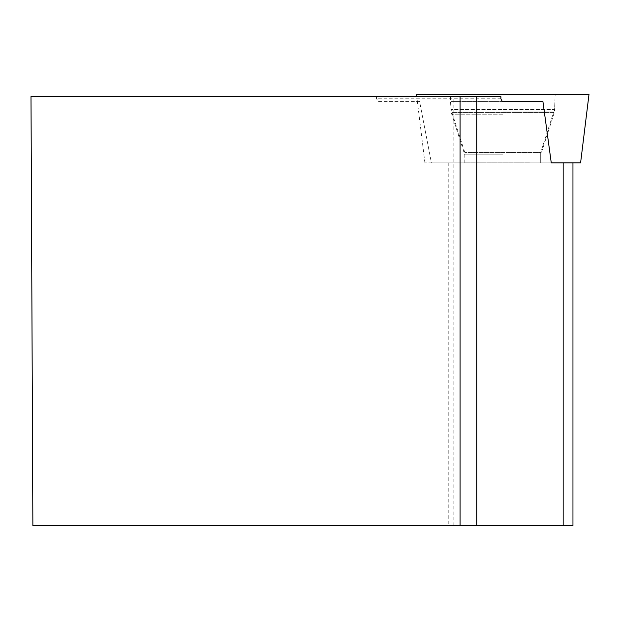 <?xml version="1.0" encoding="UTF-8"?>
<svg xmlns="http://www.w3.org/2000/svg" width="620" height="620" viewBox="0 0 620 620"><rect width="100%" height="100%" fill="white"/><g stroke="black" fill="none" stroke-linecap="round" stroke-linejoin="round"><path stroke-width="0.46" stroke-dasharray="3.1 2.33" d="M416.508 94.387L589 94.387M539.818 94.387L450.337 94.387L539.818 94.387M529.589 162.843L464.806 162.843L529.589 162.843M580.591 162.843L551.257 162.843M500.875 96.542L376.518 96.542L376.518 98.805L378.347 101.393L419.577 101.393L431.404 162.866L424.917 162.866L551.265 162.866M572.957 525.613L32.876 525.613L31 96.542L376.518 96.542M460.063 96.542L453.166 96.542L460.063 96.542L460.063 525.613L453.166 525.613L460.063 525.613M419.577 101.393L378.347 101.393M502.758 101.393L450.546 101.393L502.758 101.393M431.404 162.866L572.957 162.866M502.758 162.866L464.806 162.866L502.758 162.866M500.875 98.805L376.518 98.805M464.806 162.843L464.806 152.52L450.949 109.546L450.337 94.387L555.171 94.387L554.567 109.546L450.949 109.546L554.567 109.546L553.606 112.352L451.91 112.352L553.606 112.352L540.702 152.52L464.806 152.52L540.702 152.52L540.702 162.843M502.758 111.98L554.505 111.98L502.758 111.98M448.237 162.866L448.237 525.613M502.758 154.853L464.806 154.853L502.758 154.853M502.758 114.762L451.964 114.762L502.758 114.762M424.917 162.843L416.779 96.542M424.917 162.866L417.368 101.393M540.702 162.866L540.702 154.853L554.505 111.98L554.962 101.393M464.806 162.866L464.806 154.853L451.011 111.98L450.546 101.393M453.166 525.613L453.166 96.542"/><path stroke-width="0.93" d="M551.257 162.843L580.591 162.843L589 94.387L416.508 94.387L416.779 96.542M460.063 96.542L31 96.542L32.876 525.613L476.733 525.613L476.733 96.542L460.063 96.542L460.063 525.613M476.733 96.542L500.875 96.542L500.875 98.805L502.216 101.393L542.903 101.393L551.265 162.866L563.169 162.866L563.169 525.613L476.733 525.613M502.216 101.393L542.903 101.393M563.169 525.613L572.957 525.613L572.957 162.866L563.169 162.866M555.171 94.387L450.337 94.387"/></g></svg>

